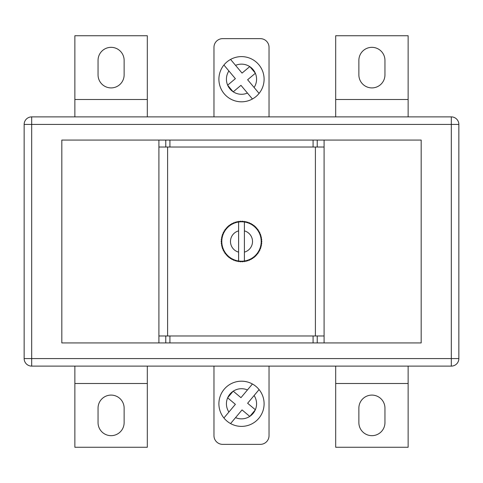 <?xml version="1.0" encoding="UTF-8"?>
<svg xmlns="http://www.w3.org/2000/svg" width="483" height="483" viewBox="0 0 483 483"><rect width="100%" height="100%" fill="white"/><g stroke="black" fill="none" stroke-linecap="round" stroke-linejoin="round"><path stroke-width="0.72" d="M244.398 222.005A19.706 19.706 0 0 0 243.269 221.872L243.885 221.353A20.286 20.286 0 0 1 244.561 221.443L243.269 221.872L242.75 221.25L243.269 221.872A19.706 19.706 0 0 0 241.5 221.794L240.926 221.22L241.5 221.794A19.706 19.706 0 0 0 239.731 221.872L238.439 221.443A20.286 20.286 0 0 1 239.115 221.353L239.731 221.872A19.706 19.706 0 0 0 227.258 227.879L227.239 227.076A20.286 20.286 0 0 1 227.728 226.605L228.531 226.66L228.586 225.851A20.286 20.286 0 0 1 229.117 225.428L229.914 225.555L230.041 224.758A20.286 20.286 0 0 1 230.608 224.384L231.393 224.583L231.592 223.798A20.286 20.286 0 0 1 232.184 223.478L232.951 223.744L233.217 222.983A20.286 20.286 0 0 1 233.838 222.717L234.575 223.049L234.907 222.313A20.286 20.286 0 0 1 235.553 222.108L236.259 222.506L236.658 221.8L237.98 222.108L239.115 221.353L239.731 221.872L240.25 221.25A20.286 20.286 0 0 1 240.926 221.22L241.5 221.794L242.074 221.22A20.286 20.286 0 0 1 242.75 221.25L243.269 221.872L243.885 221.353L245.02 222.108L246.342 221.8L246.741 222.506L247.447 222.108A20.286 20.286 0 0 1 248.093 222.313L248.425 223.049L249.162 222.717A20.286 20.286 0 0 1 249.783 222.983L250.049 223.744L250.816 223.478A20.286 20.286 0 0 1 251.408 223.798L251.607 224.583L252.392 224.384A20.286 20.286 0 0 1 252.959 224.758L253.086 225.555L253.883 225.428A20.286 20.286 0 0 1 254.414 225.851L254.469 226.66L255.272 226.605A20.286 20.286 0 0 1 255.761 227.076L255.742 227.879A19.706 19.706 0 0 0 244.398 222.005L244.398 252.126A11.012 11.012 0 0 0 244.398 230.874M238.602 260.995A19.706 19.706 0 0 0 239.731 261.128L240.25 261.75L239.731 261.128L239.115 261.647A20.286 20.286 0 0 1 238.439 261.557L239.731 261.128A19.706 19.706 0 0 0 241.5 261.206L242.074 261.78L241.5 261.206L240.926 261.78L241.5 261.206A19.706 19.706 0 0 0 243.269 261.128L244.561 261.557A20.286 20.286 0 0 1 243.885 261.647L243.269 261.128L242.75 261.75L243.269 261.128A19.706 19.706 0 0 0 255.742 255.121L255.761 255.924A20.286 20.286 0 0 1 255.272 256.395L254.469 256.34L254.414 257.149A20.286 20.286 0 0 1 253.883 257.572L253.086 257.445L252.959 258.242A20.286 20.286 0 0 1 252.392 258.616L251.607 258.417L251.408 259.202A20.286 20.286 0 0 1 250.816 259.522L250.049 259.256L249.783 260.017A20.286 20.286 0 0 1 249.162 260.283L248.425 259.951L248.093 260.687A20.286 20.286 0 0 1 247.447 260.892L246.741 260.494L246.342 261.2L245.02 260.892L243.885 261.647L243.269 261.128L242.75 261.75A20.286 20.286 0 0 1 242.074 261.78L241.5 261.206L240.926 261.78A20.286 20.286 0 0 1 240.25 261.75L239.731 261.128L239.115 261.647L237.98 260.892L236.658 261.2L236.259 260.494L235.553 260.892A20.286 20.286 0 0 1 234.907 260.687L234.575 259.951L233.838 260.283A20.286 20.286 0 0 1 233.217 260.017L232.951 259.256L232.184 259.522A20.286 20.286 0 0 1 231.592 259.202L231.393 258.417L230.608 258.616A20.286 20.286 0 0 1 230.041 258.242L229.914 257.445L229.117 257.572A20.286 20.286 0 0 1 228.586 257.149L228.531 256.34L227.728 256.395A20.286 20.286 0 0 1 227.239 255.924L227.258 255.121A19.706 19.706 0 0 0 238.602 260.995L238.602 230.874A11.012 11.012 0 0 0 238.602 252.126M158.907 140.07L61.824 140.07L61.824 342.93L324.093 342.93L324.093 147.025L313.081 147.025L313.081 140.07L158.907 140.07L158.907 147.025L169.919 147.025L169.919 140.07M324.093 342.93L421.176 342.93L421.176 140.07L313.081 140.07M167.601 335.975L167.601 147.025M315.399 335.975L315.399 147.025M255.7 227.01L255.99 227.885L256.551 227.898A20.286 20.286 0 0 1 256.998 228.411L256.908 229.214L257.711 229.304A20.286 20.286 0 0 1 258.109 229.854L257.946 230.645L258.737 230.808A20.286 20.286 0 0 1 259.087 231.387L258.852 232.16L259.625 232.395A20.286 20.286 0 0 1 259.92 233.005L259.619 233.754L260.373 234.056A20.286 20.286 0 0 1 260.609 234.69L260.24 235.408L260.965 235.776A20.286 20.286 0 0 1 261.14 236.429L260.711 237.117L261.4 237.545A20.286 20.286 0 0 1 261.52 238.21L261.025 238.856L261.671 239.345A20.286 20.286 0 0 1 261.732 240.021L261.188 240.619L261.786 241.162A20.286 20.286 0 0 1 261.786 241.838L261.188 242.381L261.732 242.979A20.286 20.286 0 0 1 261.671 243.655L261.025 244.144L261.52 244.79A20.286 20.286 0 0 1 261.4 245.455L260.711 245.883L261.14 246.571A20.286 20.286 0 0 1 260.965 247.224L260.24 247.592L260.609 248.31A20.286 20.286 0 0 1 260.373 248.944L259.619 249.246L259.92 249.995A20.286 20.286 0 0 1 259.625 250.605L258.852 250.84L259.087 251.613A20.286 20.286 0 0 1 258.737 252.192L257.946 252.355L258.109 253.146A20.286 20.286 0 0 1 257.711 253.696L256.908 253.786L256.998 254.589A20.286 20.286 0 0 1 256.551 255.102L255.99 255.115L255.7 255.99M226.449 255.102A20.286 20.286 0 0 1 226.002 254.589L226.092 253.786A19.706 19.706 0 0 0 227.258 255.121L226.449 255.102L227.01 255.115L227.3 255.99M226.449 227.898L227.258 227.879A19.706 19.706 0 0 0 226.092 253.786L225.289 253.696A20.286 20.286 0 0 1 224.891 253.146L225.054 252.355L224.263 252.192A20.286 20.286 0 0 1 223.913 251.613L224.148 250.84L223.375 250.605A20.286 20.286 0 0 1 223.08 249.995L223.381 249.246L222.627 248.944A20.286 20.286 0 0 1 222.391 248.31L222.76 247.592L222.035 247.224A20.286 20.286 0 0 1 221.86 246.571L222.289 245.883L221.6 245.455A20.286 20.286 0 0 1 221.48 244.79L221.975 244.144L221.329 243.655A20.286 20.286 0 0 1 221.268 242.979L221.812 242.381L221.214 241.838A20.286 20.286 0 0 1 221.214 241.162L221.812 240.619L221.268 240.021A20.286 20.286 0 0 1 221.329 239.345L221.975 238.856L221.48 238.21A20.286 20.286 0 0 1 221.6 237.545L222.289 237.117L221.86 236.429A20.286 20.286 0 0 1 222.035 235.776L222.76 235.408L222.391 234.69A20.286 20.286 0 0 1 222.627 234.056L223.381 233.754L223.08 233.005A20.286 20.286 0 0 1 223.375 232.395L224.148 232.16L223.913 231.387A20.286 20.286 0 0 1 224.263 230.808L225.054 230.645L224.891 229.854A20.286 20.286 0 0 1 225.289 229.304L226.092 229.214L226.002 228.411A20.286 20.286 0 0 1 226.449 227.898L227.01 227.885L227.3 227.01M158.907 342.93L158.907 147.025M158.907 335.975L169.919 335.975L169.919 342.93M169.919 335.975L313.081 335.975L313.081 342.93M324.093 335.975L313.081 335.975M169.919 147.025L313.081 147.025M244.398 260.995L244.398 252.126L244.398 260.995M256.551 255.102L255.742 255.121A19.706 19.706 0 0 0 255.742 227.879L256.551 227.898M238.602 222.005L238.602 230.874L238.602 222.005M236.284 260.542L237.316 261.351A20.286 20.286 0 0 1 236.658 261.2L236.259 260.494L235.553 260.892M237.316 221.649L236.658 221.8A20.286 20.286 0 0 1 237.316 221.649L237.98 222.108L237.316 221.649M246.716 222.458L245.684 221.649A20.286 20.286 0 0 1 246.342 221.8L246.741 222.506L247.447 222.108M245.684 261.351L246.342 261.2A20.286 20.286 0 0 1 245.684 261.351L245.02 260.892L244.561 261.557L245.02 260.892L245.684 261.351M245.02 222.108L244.561 221.443L245.02 222.108L245.684 221.649L245.02 222.108M237.316 261.351L237.98 260.892L237.316 261.351M238.439 261.557L237.98 260.892L238.439 261.557M234.907 260.687L234.575 259.951L233.838 260.283M233.217 260.017L232.951 259.256L232.184 259.522M231.592 259.202L231.393 258.417L230.608 258.616M230.041 258.242L229.914 257.445L229.117 257.572M228.586 257.149L228.531 256.34L227.728 256.395M226.002 254.589L226.092 253.786L225.289 253.696M224.891 253.146L225.054 252.355L224.263 252.192M223.913 251.613L224.148 250.84L223.375 250.605M223.08 249.995L223.381 249.246L222.627 248.944M222.391 248.31L222.76 247.592L222.035 247.224M221.86 246.571L222.289 245.883L221.6 245.455M221.48 244.79L221.975 244.144L221.329 243.655M221.268 242.979L221.812 242.381L221.214 241.838M221.214 241.162L221.812 240.619L221.268 240.021M221.329 239.345L221.975 238.856L221.48 238.21M221.6 237.545L222.289 237.117L221.86 236.429M222.035 235.776L222.76 235.408L222.391 234.69M222.627 234.056L223.381 233.754L223.08 233.005M223.375 232.395L224.148 232.16L223.913 231.387M224.263 230.808L225.054 230.645L224.891 229.854M225.289 229.304L226.092 229.214L226.002 228.411M227.728 226.605L228.531 226.66L228.586 225.851M229.117 225.428L229.914 225.555L230.041 224.758M230.608 224.384L231.393 224.583L231.592 223.798M232.184 223.478L232.951 223.744L233.217 222.983M233.838 222.717L234.575 223.049L234.907 222.313M235.553 222.108L236.259 222.506L236.658 221.8L236.284 222.458M237.98 222.108L238.439 221.443L237.98 222.108M239.731 221.872L240.25 221.25L239.731 221.872M241.5 221.794L242.074 221.22L241.5 221.794M248.093 222.313L248.425 223.049L249.162 222.717M249.783 222.983L250.049 223.744L250.816 223.478M251.408 223.798L251.607 224.583L252.392 224.384M252.959 224.758L253.086 225.555L253.883 225.428M254.414 225.851L254.469 226.66L255.272 226.605M256.998 228.411L256.908 229.214L257.711 229.304M258.109 229.854L257.946 230.645L258.737 230.808M259.087 231.387L258.852 232.16L259.625 232.395M259.92 233.005L259.619 233.754L260.373 234.056M260.609 234.69L260.24 235.408L260.965 235.776M261.14 236.429L260.711 237.117L261.4 237.545M261.52 238.21L261.025 238.856L261.671 239.345M261.732 240.021L261.188 240.619L261.786 241.162M261.786 241.838L261.188 242.381L261.732 242.979M261.671 243.655L261.025 244.144L261.52 244.79M261.4 245.455L260.711 245.883L261.14 246.571M260.965 247.224L260.24 247.592L260.609 248.31M260.373 248.944L259.619 249.246L259.92 249.995M259.625 250.605L258.852 250.84L259.087 251.613M258.737 252.192L257.946 252.355L258.109 253.146M257.711 253.696L256.908 253.786L256.998 254.589M255.272 256.395L254.469 256.34L254.414 257.149M253.883 257.572L253.086 257.445L252.959 258.242M252.392 258.616L251.607 258.417L251.408 259.202M250.816 259.522L250.049 259.256L249.783 260.017M249.162 260.283L248.425 259.951L248.093 260.687M247.447 260.892L246.741 260.494L246.342 261.2L246.716 260.542M235.553 65.362L242.037 73.09L249.759 66.606A15.07 15.07 0 0 0 235.553 65.362L230.572 59.427A22.604 22.604 0 0 1 259.087 93.412L254.106 87.471A15.07 15.07 0 0 0 255.35 73.265L247.622 79.749L259.087 93.412A22.604 22.604 0 0 1 224.184 93.744A22.604 22.604 0 0 1 230.572 59.427L230.82 59.723M249.94 66.726L255.259 73.066A15.07 15.07 0 0 0 249.94 66.726L249.808 66.569M228.894 70.953L235.378 78.675L227.65 85.159A15.07 15.07 0 0 1 228.894 70.953L223.913 65.012L228.894 70.953M227.608 85.195L233.192 91.855L240.963 85.334L252.428 98.997A22.604 22.604 0 0 1 223.913 65.012M233.192 91.855L233.241 91.818A15.07 15.07 0 0 0 247.447 93.062M235.553 417.638L242.037 409.91L249.759 416.394A15.07 15.07 0 0 1 235.553 417.638L230.572 423.573A22.604 22.604 0 0 0 259.087 389.588L254.106 395.529A15.07 15.07 0 0 1 255.35 409.735L247.622 403.251L259.087 389.588A22.604 22.604 0 0 0 224.184 389.256A22.604 22.604 0 0 0 230.572 423.573L230.82 423.277M249.94 416.274L255.259 409.934A15.07 15.07 0 0 1 249.94 416.274L249.808 416.431M228.894 412.047L235.378 404.325L227.65 397.841A15.07 15.07 0 0 0 228.894 412.047L223.913 417.988L228.894 412.047M227.608 397.805L233.192 391.145L240.963 397.666L252.428 384.003A22.604 22.604 0 0 0 223.913 417.988M233.192 391.145L233.241 391.182A15.07 15.07 0 0 1 247.447 389.938M358.869 74.865A13.041 13.041 0 0 0 371.91 87.906A13.041 13.041 0 0 0 384.951 74.865L384.951 60.375A13.041 13.041 0 0 0 371.91 47.334A13.041 13.041 0 0 0 358.869 60.375L358.869 74.865M111.09 87.906A13.041 13.041 0 0 1 98.049 74.865L98.049 60.375A13.041 13.041 0 0 1 111.09 47.334A13.041 13.041 0 0 1 124.131 60.375L124.131 74.865A13.041 13.041 0 0 1 111.09 87.906M371.91 395.094A13.041 13.041 0 0 1 384.951 408.135L384.951 422.625A13.041 13.041 0 0 1 371.91 435.666A13.041 13.041 0 0 1 358.869 422.625L358.869 408.135A13.041 13.041 0 0 1 371.91 395.094M124.131 408.135A13.041 13.041 0 0 0 111.09 395.094A13.041 13.041 0 0 0 98.049 408.135L98.049 422.625A13.041 13.041 0 0 0 111.09 435.666A13.041 13.041 0 0 0 124.131 422.625L124.131 408.135M31.685 116.886L451.315 116.886A7.535 7.535 0 0 1 458.85 124.421L458.85 358.579A7.535 7.535 0 0 1 451.315 366.114L31.685 366.114A7.535 7.535 0 0 1 24.15 358.579L24.15 124.421A7.535 7.535 0 0 1 31.685 116.886L31.685 358.579L451.315 358.579L451.315 124.421L24.15 124.421M147.315 366.114L147.315 447.258L74.865 447.258L74.865 366.114M147.315 383.502L74.865 383.502M335.685 366.114L335.685 447.258L408.135 447.258L408.135 366.114M335.685 383.502L408.135 383.502M147.315 116.886L147.315 35.742L74.865 35.742L74.865 116.886M147.315 99.498L74.865 99.498M335.685 116.886L335.685 35.742L408.135 35.742L408.135 116.886M335.685 99.498L408.135 99.498M213.969 116.886L213.969 47.334A8.694 8.694 0 0 1 222.663 38.64L260.337 38.64A8.694 8.694 0 0 1 269.031 47.334L269.031 116.886M269.031 366.114L269.031 435.666A8.694 8.694 0 0 1 260.337 444.36L222.663 444.36A8.694 8.694 0 0 1 213.969 435.666L213.969 366.114M324.093 147.025L324.093 140.07M165.772 335.975L165.772 342.93M317.228 335.975L317.228 342.93M317.228 147.025L317.228 140.07M165.772 147.025L165.772 140.07M230.572 59.427A22.604 22.604 0 0 1 259.087 93.412M227.741 85.358A15.07 15.07 0 0 0 233.06 91.698M227.741 397.642A15.07 15.07 0 0 1 233.06 391.302M230.572 423.573A22.604 22.604 0 0 0 259.087 389.588M31.685 366.114L31.685 358.579L24.15 358.579M458.85 358.579L451.315 358.579L451.315 366.114M451.315 116.886L451.315 124.421L458.85 124.421"/></g></svg>
